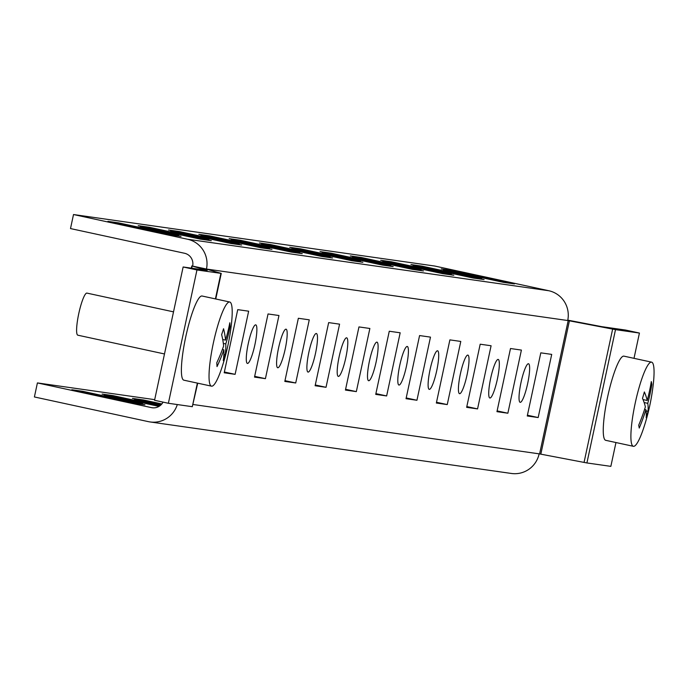 <?xml version="1.0" encoding="UTF-8"?>
<svg xmlns="http://www.w3.org/2000/svg" width="688" height="688" viewBox="0 0 688 688"><rect width="100%" height="100%" fill="white"/><g stroke="black" fill="none" stroke-linecap="round" stroke-linejoin="round"><path stroke-width="1.03" d="M142.528 403.538L104.223 395.282L142.528 403.538M178.622 235.15L140.326 226.894L178.622 235.15M160.433 405.387L134.53 399.608L160.846 405.017M208.928 239.467L170.633 231.22L208.928 239.467M239.235 243.793L200.939 235.537L239.235 243.793M269.541 248.11L231.245 239.854L269.541 248.11M299.848 252.427L261.543 244.18L299.848 252.427M330.154 256.753L291.85 248.497L330.154 256.753M360.46 261.07L322.156 252.823L360.46 261.07M390.767 265.396L352.462 257.14L390.767 265.396M421.073 269.713L382.769 261.457L421.073 269.713M451.38 274.03L413.075 265.783L451.38 274.03M481.686 278.356L443.382 270.1L481.686 278.356M254.913 344.628A19.737 3.363 102.2 0 0 255.755 324.865A19.737 3.363 102.2 0 0 248.248 343.673A19.737 3.363 102.2 0 0 247.405 363.436A19.737 3.363 102.2 0 0 254.913 344.628M285.219 348.945A19.737 3.363 102.2 0 0 286.062 329.182A19.737 3.363 102.2 0 0 278.554 347.999A19.737 3.363 102.2 0 0 277.711 367.762A19.737 3.363 102.2 0 0 285.219 348.945M315.525 353.262A19.737 3.363 102.2 0 0 316.368 333.499A19.737 3.363 102.2 0 0 308.86 352.316A19.737 3.363 102.2 0 0 308.009 372.079A19.737 3.363 102.2 0 0 315.525 353.262M345.832 357.588A19.737 3.363 102.2 0 0 346.675 337.825A19.737 3.363 102.2 0 0 339.158 356.633A19.737 3.363 102.2 0 0 338.315 376.396A19.737 3.363 102.2 0 0 345.832 357.588M376.138 361.905A19.737 3.363 102.2 0 0 376.981 342.142A19.737 3.363 102.2 0 0 369.465 360.959A19.737 3.363 102.2 0 0 368.622 380.722A19.737 3.363 102.2 0 0 376.138 361.905M406.445 366.231A19.737 3.363 102.2 0 0 407.287 346.468A19.737 3.363 102.2 0 0 399.771 365.276A19.737 3.363 102.2 0 0 398.928 385.039A19.737 3.363 102.2 0 0 406.445 366.231M436.751 370.548A19.737 3.363 102.2 0 0 437.594 350.785A19.737 3.363 102.2 0 0 430.077 369.594A19.737 3.363 102.2 0 0 429.235 389.356A19.737 3.363 102.2 0 0 436.751 370.548M467.057 374.865A19.737 3.363 102.2 0 0 467.9 355.103A19.737 3.363 102.2 0 0 460.384 373.919A19.737 3.363 102.2 0 0 459.541 393.682A19.737 3.363 102.2 0 0 467.057 374.865M497.364 379.191A19.737 3.363 102.2 0 0 498.207 359.428A19.737 3.363 102.2 0 0 490.69 378.237A19.737 3.363 102.2 0 0 489.847 397.999A19.737 3.363 102.2 0 0 497.364 379.191M527.67 383.508A19.737 3.363 102.2 0 0 528.513 363.746A19.737 3.363 102.2 0 0 520.997 382.562A19.737 3.363 102.2 0 0 520.154 402.325A19.737 3.363 102.2 0 0 527.67 383.508M634.009 358.336L639.427 333.052L615.502 329.638L568.185 320.591L205.841 268.948L221.252 273.411L196.957 269.971L168.379 403.28L192.305 406.694L197.361 383.104M615.958 442.539L610.849 466.361L586.916 462.947L539.134 453.839A25.121 24.751 98.1 0 1 511.399 473.464L150.156 421.959A25.121 24.751 -81.9 0 0 177.306 404.553M639.427 333.052L625.607 330.059L601.673 326.645L567.798 320.144M187.54 239.235L73.504 214.536L434.756 266.041L548.792 290.732L187.54 239.235A25.121 24.751 -81.9 0 1 206.469 269.025L191.806 265.938L207.217 270.401L183.137 266.978L196.957 269.971M197.723 383.182L192.305 406.694M183.137 266.978L154.559 400.287L168.379 403.28M224.202 372.784L235.115 374.341L248.652 311.191L237.738 309.643L224.202 372.784M254.508 377.101L265.413 378.658L278.958 315.517L268.045 313.96L254.508 377.101M284.815 381.427L295.72 382.984L309.265 319.834L298.351 318.277L284.815 381.427M315.121 385.744L326.026 387.301L339.571 324.16L328.658 322.603L315.121 385.744M345.428 390.07L356.332 391.618L369.869 328.477L358.964 326.92L345.428 390.07M375.734 394.387L386.639 395.944L400.175 332.794L389.27 331.238L375.734 394.387M406.04 398.705L416.945 400.261L430.482 337.12L419.577 335.563L406.04 398.705M436.347 403.03L447.252 404.587L460.788 341.437L449.883 339.881L436.347 403.03M466.653 407.348L477.558 408.904L491.094 345.754L480.19 344.206L466.653 407.348M496.96 411.665L507.864 413.221L521.401 350.08L510.496 348.524L496.96 411.665M527.257 415.991L538.171 417.547L551.707 354.397L540.802 352.841L527.257 415.991M150.156 421.959A25.121 24.751 -81.9 0 1 148.436 421.658L34.4 396.959L37.41 382.924L151.446 407.623A10.767 10.604 -81.9 0 0 163.056 402.127M144.919 404.776L134.014 403.22L71.81 389.752L82.723 391.3L144.919 404.776M159.014 406.393L102.116 394.069L113.03 395.626L159.926 405.782M161.241 404.63L132.423 398.386L143.336 399.943L161.852 403.951M154.697 399.651L37.41 382.924M192.649 266.032A10.767 10.604 -81.9 0 0 184.53 253.261L70.503 228.571L73.504 214.536M548.792 290.732A25.121 24.751 98.1 0 1 567.712 320.531M181.021 236.388L170.108 234.832L107.913 221.364L118.818 222.912L181.021 236.388M211.328 240.705L200.414 239.149L138.219 225.681L149.124 227.238L211.328 240.705M241.634 245.023L230.721 243.475L168.526 229.998L179.43 231.555L241.634 245.023M271.941 249.348L261.027 247.792L198.832 234.324L209.737 235.881L271.941 249.348M302.247 253.666L291.334 252.109L229.138 238.641L240.043 240.198L302.247 253.666M332.553 257.991L321.64 256.435L259.445 242.959L270.35 244.515L332.553 257.991M362.86 262.309L351.946 260.752L289.743 247.284L300.656 248.841L362.86 262.309M393.166 266.626L382.253 265.069L320.049 251.602L330.962 253.158L393.166 266.626M423.473 270.952L412.559 269.395L350.355 255.927L361.269 257.475L423.473 270.952M453.779 275.269L442.866 273.712L380.662 260.245L391.575 261.801L453.779 275.269M484.085 279.586L473.172 278.038L410.968 264.562L421.882 266.118L484.085 279.586M514.392 283.912L503.478 282.355L441.275 268.888L452.188 270.444L514.392 283.912M527.429 415.217L538.171 417.547M497.123 410.899L507.864 413.221M466.817 406.574L477.558 408.904M436.51 402.256L447.252 404.587M406.204 397.939L416.945 400.261M375.897 393.613L386.639 395.944M345.591 389.296L356.332 391.618M315.285 384.979L326.026 387.301M284.978 380.653L295.72 382.984M254.672 376.336L265.413 378.658M224.365 372.01L235.115 374.341M452.188 270.444L452.025 271.21M421.882 266.118L421.718 266.892M391.575 261.801L391.412 262.567M361.269 257.475L361.105 258.249M330.962 253.158L330.799 253.932M300.656 248.841L300.493 249.606M270.35 244.515L270.186 245.289M240.043 240.198L239.88 240.972M209.737 235.881L209.573 236.646M179.43 231.555L179.267 232.329M143.336 399.943L143.164 400.717M149.124 227.238L148.961 228.012M113.03 395.626L112.858 396.4M118.818 222.912L118.654 223.686M82.723 391.3L82.56 392.074M651.588 362.146L623.947 356.152A43.06 7.327 102.2 0 0 609.525 388.746A43.06 7.327 102.2 0 0 603.711 436.725A43.06 7.327 102.2 0 0 605.715 440.32L633.364 446.306A43.06 7.327 102.2 0 0 643.873 427.377A217.434 217.434 0 0 0 653.325 383.723A43.06 7.327 102.2 0 0 653.6 365.732A43.06 7.327 102.2 0 0 651.588 362.146A43.06 7.327 102.2 0 0 639.212 387.138A43.06 7.327 102.2 0 0 631.352 442.711A43.06 7.327 102.2 0 0 633.364 446.306M643.452 395.153A216.066 197.654 -10.8 0 0 644.355 391.945A217.408 79.636 16.1 0 1 647.219 400.476A217.408 198.884 -10.8 0 0 651.304 381.599A216.066 79.146 16.1 0 1 651.846 384.446A217.408 198.884 169.2 0 1 647.769 403.323A217.408 79.636 16.1 0 1 648.044 411.304A216.066 197.654 169.2 0 1 647.15 414.511A216.066 197.654 169.2 0 1 646.195 417.719A217.408 79.636 -163.9 0 0 645.912 409.738A217.408 198.884 169.2 0 1 639.238 428.065A216.066 79.146 -163.9 0 0 638.696 425.218A217.408 198.884 -10.8 0 0 645.37 406.892A217.408 79.636 -163.9 0 0 642.497 398.352A216.066 197.654 -10.8 0 0 643.452 395.153M647.769 403.323L644.131 402.54M648.044 411.304L646.066 410.874M645.912 409.738L644.561 409.446M647.219 400.476L643.013 399.565M651.846 384.446L650.857 384.231M173.514 311.853L86.946 293.105A21.526 3.664 102.2 0 0 80.161 307.785A21.526 3.664 102.2 0 0 76.643 331.797A21.526 3.664 102.2 0 0 77.839 335.194L164.492 353.959M222.018 367.237A217.434 217.434 0 0 0 222.095 366.988A217.434 217.434 0 0 0 231.469 323.584A43.06 7.327 102.2 0 0 232.114 308.792A43.06 7.327 102.2 0 0 229.732 302.006L202.083 296.012A43.06 7.327 102.2 0 0 188.503 325.372A43.06 7.327 102.2 0 0 181.477 373.386A43.06 7.327 102.2 0 0 183.859 380.18L211.508 386.166A43.06 7.327 102.2 0 0 222.018 367.237A43.06 7.327 102.2 0 0 222.078 367.057M229.732 302.006A43.06 7.327 102.2 0 0 219.162 321.115A43.06 7.327 102.2 0 0 209.118 379.38A43.06 7.327 102.2 0 0 211.508 386.166M222.62 331.676A216.066 182.604 -3.6 0 0 223.548 328.735A217.408 110.166 18 0 1 225.544 340.113A217.408 183.739 -3.6 0 0 229.809 322.775A216.066 109.487 18 0 1 230.05 326.602A217.408 183.739 176.4 0 1 225.784 343.94A217.408 110.166 18 0 1 225.2 354.767A216.066 182.604 176.4 0 1 224.271 357.708A216.066 182.604 176.4 0 1 223.282 360.65A217.408 110.166 -162 0 0 223.867 349.822A217.408 183.739 176.4 0 1 217.021 366.601A216.066 109.487 -162 0 0 216.772 362.774A217.408 183.739 -3.6 0 0 223.626 345.995A217.408 110.166 -162 0 0 221.631 334.617A216.066 182.604 -3.6 0 0 222.62 331.676M225.784 343.94L223.342 343.415M225.2 354.767L223.858 354.475M223.867 349.822L222.37 349.495M225.544 340.113L222.714 339.502M230.05 326.602L229.087 326.396M215.413 298.902L220.882 273.385M191.711 268.2L192.167 266.075M586.916 462.947L615.502 329.638M584.052 462.431L612.63 329.131M540.837 454.123L569.415 320.814M539.607 453.899L568.185 320.591M193.147 404.51L539.134 453.839M152.925 407.829L151.446 407.623M191.333 268.148L191.806 265.938M215.774 298.979L221.252 273.411"/></g></svg>
